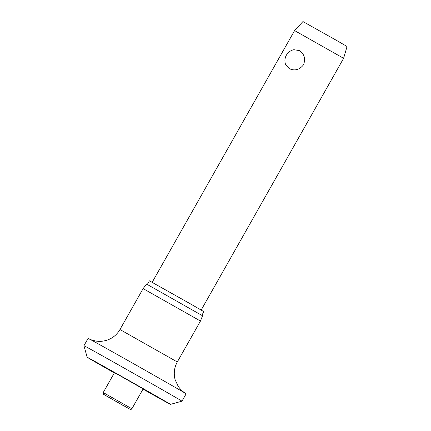 <?xml version="1.0" encoding="UTF-8"?>
<svg xmlns="http://www.w3.org/2000/svg" width="431" height="431" viewBox="0 0 431 431"><rect width="100%" height="100%" fill="white"/><g stroke="black" fill="none" stroke-linecap="round" stroke-linejoin="round"><path stroke-width="0.65" d="M143.006 389.139A47.868 0.291 -150.5 0 0 149.702 392.905A47.868 0.291 -150.5 0 0 170.466 404.364A47.868 0.291 -150.5 0 0 149.772 392.372A47.868 0.291 -150.5 0 0 107.906 368.683A47.868 0.291 -150.5 0 0 87.143 357.224A47.868 0.291 -150.5 0 0 114.334 372.917M108.38 359.195A56.316 0.339 -150.5 0 0 83.948 345.71A56.316 0.339 -150.5 0 0 83.948 345.716L88.107 338.362A56.316 0.339 -150.5 0 1 112.539 351.841A56.316 0.339 -150.5 0 1 161.663 379.636A56.316 0.339 -150.5 0 1 186.138 393.821L181.979 401.175A56.316 0.339 -150.5 0 0 157.504 386.99A56.316 0.339 -150.5 0 0 108.38 359.195M170.466 404.364L181.974 401.175A56.316 0.339 -150.5 0 0 181.979 401.175M200.458 321.047L143.114 288.603L146.572 284.088L202.543 315.756L200.458 321.047L177.303 361.97L119.958 329.526L143.114 288.603M201.827 315.303L203.885 311.661L190.281 303.78L149.39 280.829L147.332 284.465M145.398 390.411L150.92 393.557L145.398 390.411M121.612 376.629L143.14 388.907L131.908 408.755L103.235 392.533L114.468 372.68L121.612 376.629M294.594 30.579L302.939 21.55L336.024 40.115L347.052 46.505L343.609 58.309L294.594 30.579L152.17 282.31M299.297 50.599C304.378 53.967 305.778 58.708 303.505 64.817C299.443 69.903 294.653 71.153 289.131 68.567L285.516 64.332A11.265 11.265 0 0 1 293.92 49.689L299.297 50.599M123.455 405.679L104.21 394.672L123.455 405.679M87.143 357.224L83.948 345.716M184.824 392.997L181.693 390.556L178.359 386.677L175.126 379.722C173.499 373.521 174.226 367.6 177.303 361.97M103.235 392.533C103.413 395.179 102.944 393.686 105.525 395.496L130.281 409.412C129.893 409.725 132.263 409.078 131.908 408.755M343.609 58.309L201.185 310.04M119.958 329.526C116.79 334.946 112.211 338.583 106.215 340.436C98.807 342.069 99.125 341.233 96.232 341.142C91.927 340.107 89.68 339.418 89.492 339.062"/></g></svg>
